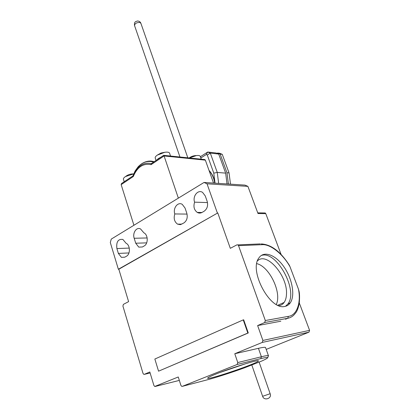 <?xml version="1.0" encoding="UTF-8"?>
<svg xmlns="http://www.w3.org/2000/svg" width="420" height="420" viewBox="0 0 420 420"><rect width="100%" height="100%" fill="white"/><g stroke="black" fill="none" stroke-linecap="round" stroke-linejoin="round"><path stroke-width="0.63" d="M200.812 157.994L206.209 154.544L207.281 154.991L210.299 153.101L217.261 172.431L213.78 173.124L215.045 183.167M207.281 154.991L213.78 173.124M200.366 156.734L207.711 152.029L210.299 153.101L218.71 154.056L216.132 153.001L207.711 152.029L206.209 154.544M227.036 183.944L225.645 173.124L217.261 172.431L218.652 183.404M225.645 173.124L218.71 154.056M217.046 153.374L217.586 153.032L220.164 154.093L226.963 172.736L228.417 184.034M217.586 153.032L219.686 153.274L222.259 154.329L220.164 154.093M226.963 172.736L229.047 172.909L230.501 184.17M222.259 154.329L229.047 172.909M122.252 183.052L121.501 183.556L121.154 184.637L133.282 176.531L133.014 175.849M152.114 163.07L151.279 163.669L151.064 164.656L164.084 155.957L163.658 155.347M133.922 225.262L121.154 184.637M203.569 159.427L204.75 159.547L205.364 160.146L164.084 155.957L178.353 198.14M133.691 173.864L125.533 176.542C123.816 177.66 123.123 178.616 123.47 179.403L124.205 181.745M124.808 181.34L128.614 178.794M169.628 153.379L169.507 153.017C168.903 152.171 167.328 151.924 164.777 152.287L157.295 155.122C155.558 156.334 154.886 157.364 155.284 158.203L156.035 160.451M156.812 159.931L158.434 158.519L160.907 157.185M166.378 155.621L170.305 156.02M200.298 156.539L200.188 156.219C199.694 155.531 198.413 155.321 196.334 155.578L189.389 157.978M197.526 158.807L201.085 159.175M205.364 160.146L213.544 183.073M281.101 254.468L265.781 213.638L258.001 213.523L247.905 186.365L244.986 185.105L204.041 182.459L111.248 239.106L110.302 242.524L118.361 269.257L217.775 212.929L230.302 248.325L236.917 244.855L237.904 244.881L238.529 245.663L265.319 320.534L264.668 322.534L257.628 325.563L262.894 340.452L262.248 342.437L234.78 353.735L258.431 348.327C262.484 347.408 264.841 347.114 265.503 347.44L265.639 347.818M276.281 304.442C282.072 292.787 269.336 266.401 256.783 263.65M278.891 305.687L279.121 305.655C281.185 305.308 282.854 304.243 284.13 302.447C285.563 300.368 286.346 297.617 286.477 294.2C287.816 275.993 266.59 251.297 257.471 260.909M126.499 256.195L124.766 257.197L121.406 257.355L118.372 253.423L116.891 248.556C116.114 241.889 118.104 238.849 122.871 239.431L126.079 243.275C130.258 244.997 130.562 254.158 126.499 256.195M144.207 245.936L142.401 246.981L138.747 247.118L135.723 243.217L134.18 238.266C132.305 232.953 136.584 226.643 140.553 228.958L143.908 232.843C148.155 234.707 148.37 243.847 144.207 245.936M204.136 211.223L202.072 212.42C200.461 213.302 198.859 213.302 197.274 212.42C194.119 210.005 193.226 206.588 194.597 202.162C192.376 196.214 198.009 189.226 202.577 192.386L205.28 195.962L207.128 201.217C208.257 205.579 207.26 208.913 204.136 211.223M183.913 222.936L180.39 224.648L177.55 224.138C174.384 221.797 173.471 218.395 174.804 213.943C172.736 208.21 177.881 201.5 182.243 204.351L185.031 208.01L186.79 213.181C187.861 217.466 186.9 220.715 183.913 222.936M219.403 372.682L245.674 363.715M285.511 306.29L287.957 303.901C298.72 290.346 276.008 249.59 261.161 255.559M207.485 202.571L194.597 202.162M187.042 214.09L174.804 213.943M234.78 353.735L237.773 362.549L237.158 364.471L182.311 386.353L181.771 386.369L180.878 385.35L178.259 376.976L154.744 386.468L153.893 385.471L149.819 371.973L144.322 374.341L143.829 374.362L143.015 373.401L122.913 306.07L123.396 304.364L128.604 301.633L118.829 269.225L118.361 269.257M216.578 373.784C210.116 376.383 207.144 377.885 207.669 378.284C209.543 379.895 262.017 361.762 258.269 360.785C257.56 359.704 231.263 367.862 216.578 373.784M237.773 362.549L261.392 356.758L260.783 358.606C269.572 356.559 269.871 357.383 261.671 361.079L244.445 367.841C232.26 372.314 215.177 377.822 206.766 379.964L182.311 386.353M290.015 266.763L289.328 265.24C280.602 251.627 271.278 244.524 261.361 243.936L261.975 244.687C270.207 243.81 282.944 254.032 290.015 266.763L298.442 289.112C301.261 302.558 296.903 315.425 288.382 316.37L265.319 320.534M285.485 319.247L287.747 318.286C290.84 317.683 293.349 316.04 295.27 313.352C297.014 311.556 298.342 308.154 299.255 303.14C299.707 297.864 299.639 293.932 299.061 291.328L298.442 289.112M284.734 306.453C287.002 306.07 288.839 304.883 290.236 302.904C295.391 295.596 292.241 278.654 283.899 266.784C275.641 254.793 263.839 250.331 258.862 257.995C248.792 270.548 269.923 310.406 284.734 306.453M262.894 340.452L309.587 330.362L308.968 332.183L262.248 342.437M265.781 213.638L265.24 212.977L264.301 212.961M309.587 330.362L299.287 302.915M266.201 349.403L308.968 332.183M247.905 186.365L207.034 183.808L204.041 182.459M207.034 183.808L217.329 212.919M243.243 319.888L154.849 359.032L158.56 371.18L247.832 333.055L243.243 319.888L243.689 319.809L248.278 332.966L247.832 333.055M118.829 269.225L217.775 212.929M280.844 321.216L257.628 325.563M248.278 332.966L158.56 371.18M140.905 23.363L139.934 22.491C136.621 22.412 134.825 23.447 134.552 25.589L179.954 157.012M259.114 362.087L270.149 393.708C272.244 398.501 263.986 401.184 262.621 396.296L270.155 393.719M133.282 176.531C137.267 167.044 143.194 163.081 151.064 164.656M133.067 175.854L137.55 168.268C141.65 163.921 146.228 162.388 151.279 163.669M132.909 175.917L135.088 171.029L138.038 166.924C142.69 162.01 147.866 160.403 153.557 162.104M214.993 183.167L213.77 178.274M135.272 171.302L137.839 167.47M145.073 162.02C148.087 160.86 151.1 160.76 154.13 161.721M214.746 183.152C213.953 178.117 212.074 173.943 209.108 170.636M128.966 252.94L118.372 253.423M129.281 248.078L116.891 248.556M146.669 242.87L135.723 243.217M147.157 237.951L134.18 238.266M237.158 364.471L260.783 358.606M258.431 348.327L261.392 356.758C265.435 355.777 267.776 355.415 268.417 355.667L268.569 355.892M144.322 374.341L150.134 373.012M155.237 386.447L179.335 380.405M260.389 243.91L237.904 244.881M238.529 245.663L261.975 244.687M261.303 243.905L261.944 243.936M264.668 322.534L287.747 318.286L288.382 316.37M187.829 157.815L140.831 23.147C140.196 21.698 139.004 20.984 137.261 21.016C135.77 21.829 134.216 21.194 134.484 25.405M262.615 396.291L251.795 364.959M133.077 175.807L121.501 183.556M163.758 155.279L151.342 163.59M133.282 173.901C130.379 173.88 127.796 174.757 125.533 176.542M154.061 161.768C148.071 160.183 142.732 161.9 138.038 166.924L133.056 175.896M164.777 152.287L161.012 153.027L157.668 154.88M196.334 155.578C193.688 155.594 191.31 156.387 189.205 157.957M169.507 153.017L170.541 156.046M204.75 159.547L163.821 155.358M201.238 159.191L200.188 156.219M209.034 170.425C212.2 173.77 214.19 178.017 215.009 183.167M284.13 302.447L277.82 305.24M124.793 257.182L121.406 257.355M142.406 246.981L138.747 247.118M197.274 212.42L201.941 212.494M177.55 224.138L181.871 224.123M267.719 357.698L268.417 355.667L265.503 347.44M290.236 302.904L287.957 303.901M265.24 212.977L257.754 212.856"/></g></svg>
